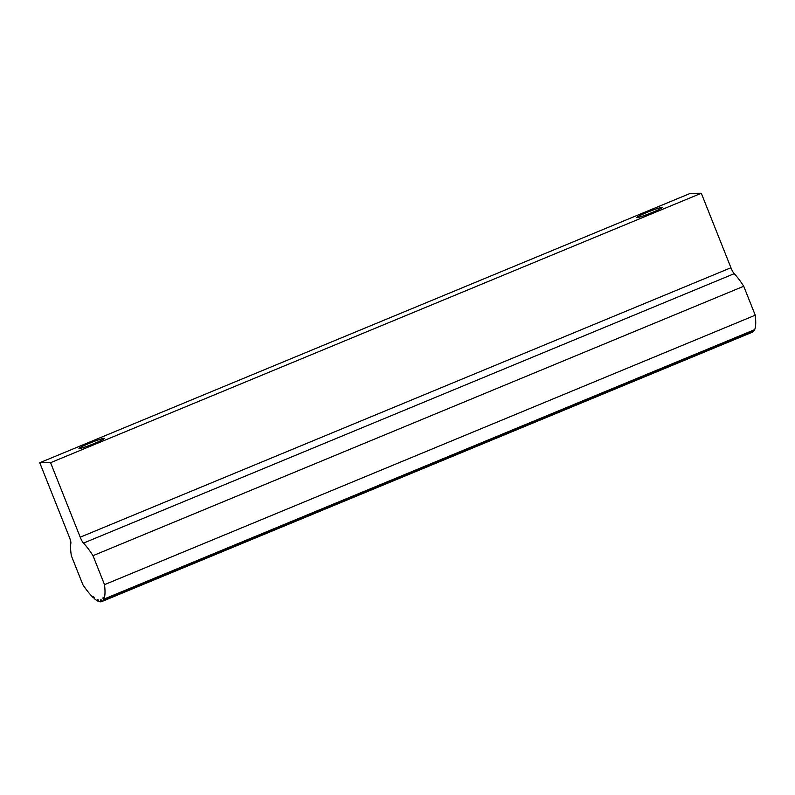 <?xml version="1.0" encoding="UTF-8"?>
<svg xmlns="http://www.w3.org/2000/svg" width="795" height="795" viewBox="0 0 795 795"><rect width="100%" height="100%" fill="white"/><g stroke="black" fill="none" stroke-linecap="round" stroke-linejoin="round"><path stroke-width="1.19" d="M92.936 596.151L93.542 597.919A89.835 16.526 67.5 0 1 82.879 584.742L71.361 555.784A71.997 13.247 67.5 0 1 70.874 543.184A6.827 1.252 67.5 0 0 69.394 537.241L39.75 462.74L50.572 462.69L80.216 537.191A6.827 1.252 67.5 0 0 83.465 543.124A71.997 13.247 67.5 0 1 92.995 555.685L104.523 584.643A89.835 16.526 67.5 0 1 103.946 599.102L103.141 597.323L103.588 599.847A89.835 16.526 67.5 0 1 101.859 601.547L101.094 599.718L100.528 599.996L101.263 601.745A89.835 16.526 67.5 0 1 98.719 601.477L97.994 599.569L97.209 599.301L97.904 601.119A89.835 16.526 67.5 0 1 94.555 598.824L92.936 596.151M94.158 597.661L93.542 597.919M39.75 462.74L690.477 193.304L701.299 193.255L730.943 267.756L80.216 537.191M103.946 599.102L754.674 329.657A89.835 16.526 67.5 0 0 755.25 315.208L743.722 286.25A71.997 13.247 67.5 0 0 734.192 273.689A6.827 1.252 67.5 0 1 730.943 267.756M754.087 329.905L754.316 330.402A89.835 16.526 67.5 0 1 752.587 332.111L101.859 601.547M637.014 217.651A13.644 1.004 -21.7 0 0 650.489 213.169A13.644 1.004 -21.7 0 0 662.086 207.555A13.644 1.004 -21.7 0 0 649.038 211.589A13.644 1.004 -21.7 0 0 636.795 217.621A13.644 1.004 -21.7 0 0 637.014 217.651M79.242 448.609A13.644 1.004 -21.7 0 0 92.717 444.127A13.644 1.004 -21.7 0 0 104.314 438.512A13.644 1.004 -21.7 0 0 91.266 442.537A13.644 1.004 -21.7 0 0 79.023 448.569A13.644 1.004 -21.7 0 0 79.242 448.609M701.299 193.255L50.572 462.69M743.722 286.25L92.995 555.685M755.25 315.208L104.523 584.643M103.4 597.91L102.813 598.148M754.316 330.402L103.588 599.847M101.114 599.758L100.528 599.996M101.84 601.507L101.263 601.745M98.491 600.881L97.904 601.119M734.192 273.689L83.465 543.124"/></g></svg>
